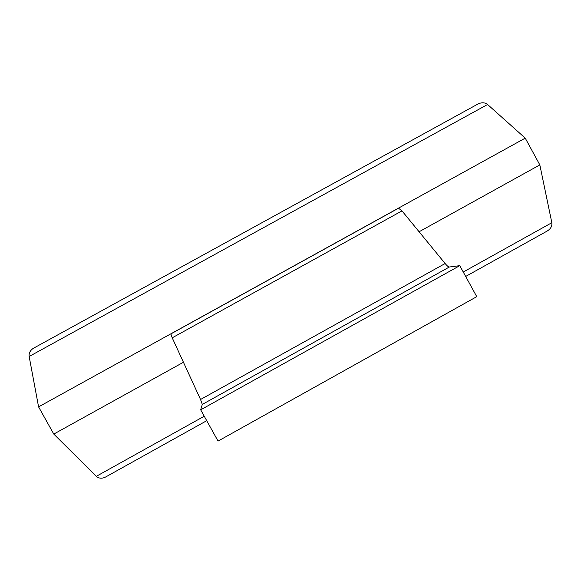 <?xml version="1.0" encoding="UTF-8"?>
<svg xmlns="http://www.w3.org/2000/svg" width="581" height="581" viewBox="0 0 581 581"><rect width="100%" height="100%" fill="white"/><g stroke="black" fill="none" stroke-linecap="round" stroke-linejoin="round"><path stroke-width="0.87" d="M419.097 231.761L539.829 164.902L525.239 138.14L38.578 406.874L53.779 434.072L96.308 476.326C99.119 478.7 102.423 478.817 106.236 476.667L206.727 420.695M539.829 164.902L551.834 222.712C552.27 226.321 550.505 229.226 546.525 231.42L465.679 276.447M53.779 434.072L183.443 362.261M38.578 406.874L29.159 356.487C28.745 353.226 30.125 350.503 33.299 348.331L34.177 347.837M525.239 138.14L487.582 104.493C485.026 102.481 481.918 102.263 478.25 103.854L477.328 104.355M200.539 399.496L445.133 263.527C447.079 265.88 448.488 267.042 449.353 267.006L202.311 404.405L449.353 267.006L459.767 265.67L200.685 409.816L202.311 404.405L200.539 399.496L172.216 337.815L170.865 333.879L398.493 208.18L170.865 333.879M445.133 263.527L401.987 210.888L398.493 208.18M200.685 409.816L218.049 441.088L476.754 296.666L459.767 265.67M96.308 476.326L204.243 416.228M463.253 272.024L551.834 222.712M29.159 356.487L487.582 104.493M172.216 337.815L401.987 210.888M33.299 348.331L478.25 103.854M170.821 333.952L398.668 208.129"/></g></svg>
